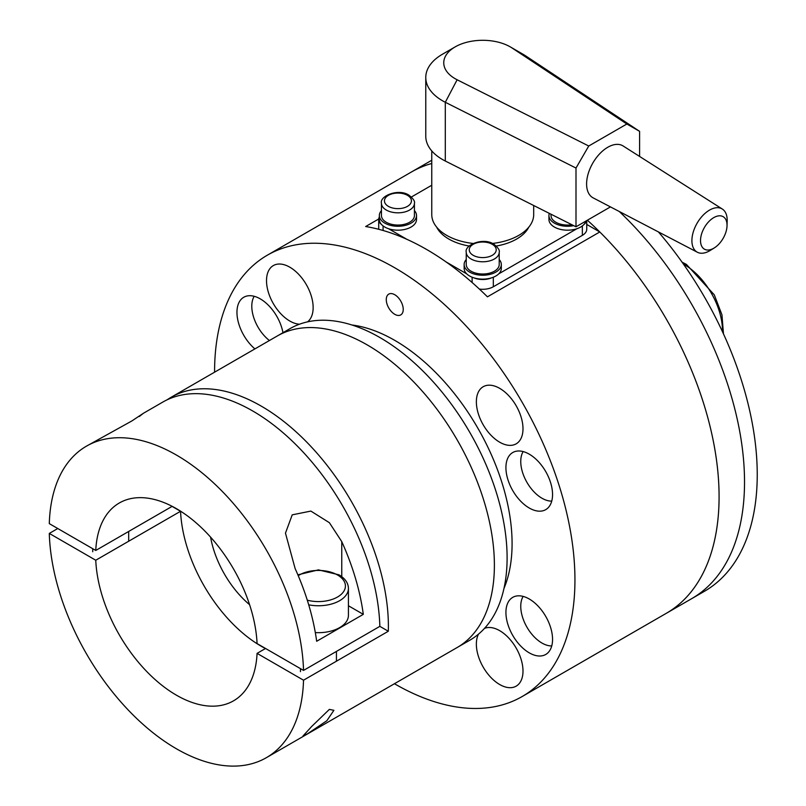<?xml version="1.0" encoding="UTF-8"?>
<svg xmlns="http://www.w3.org/2000/svg" width="806" height="806" viewBox="0 0 806 806"><rect width="100%" height="100%" fill="white"/><g stroke="black" fill="none" stroke-linecap="round" stroke-linejoin="round"><path stroke-width="1.21" d="M476.366 401.811A32.975 19.042 60 0 1 483.197 386.719A32.975 19.042 60 0 1 508.606 395.555A32.975 19.042 60 0 1 522.993 428.742A32.975 19.042 60 0 1 516.172 443.834A32.975 19.042 60 0 1 490.753 434.998A32.975 19.042 60 0 1 476.366 401.811M299.52 324.203A32.975 19.042 60 0 1 289.828 321.05A32.975 19.042 60 0 1 268.287 291.984A32.975 19.042 60 0 1 273.345 265.567A32.975 19.042 60 0 1 289.828 267.199A32.975 19.042 60 0 1 311.015 295.117A32.975 19.042 60 0 1 307.529 321.876M484.497 628.388A32.975 19.042 60 0 1 499.68 630.665A32.975 19.042 60 0 1 521.22 659.721A32.975 19.042 60 0 1 516.172 686.148A32.975 19.042 60 0 1 499.68 684.516A32.975 19.042 60 0 1 478.472 634.161M586.748 224.441L599.785 231.967L487.439 296.83A254.817 147.115 -120 0 0 426.555 249.437A254.817 147.115 -120 0 0 365.662 226.526L378.729 218.98M411.493 171.96A254.817 147.115 60 0 1 431.764 163.497A254.817 147.115 -120 0 0 411.493 171.96L267.35 255.18A254.817 147.115 60 0 1 394.759 267.794A254.817 147.115 60 0 1 561.228 492.345A254.817 147.115 60 0 1 522.167 696.535A254.817 147.115 60 0 1 394.759 683.911A254.817 147.115 60 0 1 394.446 683.73M214.577 372.191A254.817 147.115 60 0 1 267.35 255.18M394.759 314.31A11.989 6.922 60 0 1 386.276 299.62A11.989 6.922 60 0 1 394.759 294.724A11.989 6.922 60 0 1 403.232 309.413A11.989 6.922 60 0 1 394.759 314.31M351.91 324.989A165.935 95.803 60 0 1 394.759 340.374A165.935 95.803 60 0 1 503.982 588.4M254.908 348.907A32.975 19.042 60 0 1 236.954 312.335A32.975 19.042 60 0 1 243.785 297.243A32.975 19.042 60 0 1 266.635 303.57A32.975 19.042 60 0 1 282.966 332.707M505.926 467.621A32.975 19.042 60 0 1 512.747 452.529A32.975 19.042 60 0 1 538.166 461.364A32.975 19.042 60 0 1 552.553 494.552A32.975 19.042 60 0 1 545.722 509.644A32.975 19.042 60 0 1 520.313 500.808A32.975 19.042 60 0 1 505.926 467.621M505.926 612.449A32.975 19.042 60 0 1 512.747 597.357A32.975 19.042 60 0 1 538.166 606.193A32.975 19.042 60 0 1 552.553 639.38A32.975 19.042 60 0 1 545.722 654.472A32.975 19.042 60 0 1 520.313 645.636A32.975 19.042 60 0 1 505.926 612.449M599.785 231.967A254.817 147.115 60 0 1 666.31 613.316A254.817 147.115 -120 0 0 587.373 220.229A254.817 147.115 -120 0 1 666.31 613.306L522.167 696.535M666.31 613.316L704.464 591.282A254.817 147.115 -120 0 0 658.401 231.916M551.747 501.11A29.983 17.309 60 0 1 520.757 461.506A29.983 17.309 60 0 1 523.154 451.582M551.747 645.928A29.983 17.309 60 0 1 520.757 606.334A29.983 17.309 60 0 1 523.154 596.41M269.416 340.525A29.983 17.309 60 0 1 251.794 306.22A29.983 17.309 60 0 1 254.192 296.296M436.63 227.101A47.967 27.696 0 0 0 469.152 246.021M496.305 246.021A47.967 27.696 0 0 0 516.646 239.039A47.967 27.696 0 0 0 528.827 227.101M479.379 289.082A14.992 8.654 0 0 0 493.322 286.765L493.322 277.224M491.539 277.858A14.992 8.654 180 0 1 473.918 277.858M388.532 228.713L407.04 239.402M446.071 261.93L466.694 273.839M576.925 228.713L498.753 273.839M586.597 220.683A14.992 8.654 180 0 1 583.887 224.542M431.764 185.239L411.423 196.986M381.57 224.542A14.992 8.654 180 0 1 378.709 219.454A14.992 8.654 180 0 1 379.344 216.955M378.709 219.454L378.709 229.247A14.992 8.654 0 0 0 378.709 229.287M582.355 225.922L582.355 235.362A14.992 8.654 0 0 0 586.748 229.247L586.748 220.592M582.355 235.362L493.322 286.765M549.319 213.368A18.588 10.73 0 0 0 548.936 215.545A18.588 10.73 0 0 0 573.731 225.65M548.936 215.545L548.936 219.454A18.588 10.73 0 0 0 560.402 229.367A18.588 10.73 0 0 0 580.663 227.04A18.588 10.73 0 0 0 585.891 221.086M466.241 259.542A18.588 10.73 0 0 0 464.145 264.489A18.588 10.73 0 0 0 475.611 274.413A18.588 10.73 0 0 0 495.871 272.085A18.588 10.73 0 0 0 501.312 264.489A18.588 10.73 0 0 0 499.216 259.542M464.145 264.489L464.145 268.408A18.588 10.73 0 0 0 475.611 278.322A18.588 10.73 0 0 0 495.871 275.995A18.588 10.73 0 0 0 501.312 268.408L501.312 264.489M381.45 210.588A18.588 10.73 0 0 0 379.344 215.545A18.588 10.73 0 0 0 390.819 225.458A18.588 10.73 0 0 0 411.08 223.131A18.588 10.73 0 0 0 416.521 215.545A18.588 10.73 0 0 0 414.425 210.588M379.344 215.545L379.344 219.454A18.588 10.73 0 0 0 390.819 229.367A18.588 10.73 0 0 0 411.08 227.04A18.588 10.73 0 0 0 416.521 219.454L416.521 215.545M551.032 214.235L551.032 215.545A16.493 9.521 0 0 0 571.877 224.723M466.241 252.258L466.241 264.489A16.493 9.521 0 0 0 476.417 273.284A16.493 9.521 0 0 0 494.39 271.229A16.493 9.521 0 0 0 499.216 264.489L499.216 252.258C499.922 250.334 498.108 247.623 493.766 244.147C483.429 237.105 464.155 244.943 466.241 252.258A16.493 9.521 0 0 0 471.067 258.988A16.493 9.521 0 0 0 494.39 258.988A16.493 9.521 0 0 0 499.216 252.258M381.45 203.303L381.45 215.545A16.493 9.521 0 0 0 391.625 224.33A16.493 9.521 0 0 0 409.599 222.275A16.493 9.521 0 0 0 414.425 215.545L414.425 203.303C415.13 201.379 413.317 198.669 408.974 195.193C398.638 188.151 379.354 195.989 381.45 203.303A16.493 9.521 0 0 0 386.276 210.034A16.493 9.521 0 0 0 409.599 210.034A16.493 9.521 0 0 0 414.425 203.303M95.763 550.458A114.22 65.941 -120 0 1 119.308 502.994A114.22 65.941 -120 0 1 205.359 531.557A114.22 65.941 -120 0 1 257.074 643.581L303.53 670.411A179.869 103.853 -120 0 0 223.121 492.275A179.869 103.853 -120 0 0 86.484 446.141A179.869 103.853 -120 0 0 49.297 523.628L95.763 550.458L172.081 506.4L180.554 511.286L95.763 560.241L49.297 533.421A179.869 103.853 -120 0 0 176.413 748.774A179.869 103.853 -120 0 0 266.353 757.69L469.848 640.196A179.869 103.853 -120 0 0 507.105 557.853A179.869 103.853 -120 0 0 428.591 376.835A179.869 103.853 -120 0 0 289.979 328.647L277.264 335.991A179.869 103.853 60 0 1 415.876 384.18A179.869 103.853 60 0 1 494.39 565.197A179.869 103.853 60 0 1 457.133 647.54A179.869 103.853 -120 0 0 484.708 503.407A179.869 103.853 -120 0 0 367.193 344.897A179.869 103.853 -120 0 0 277.264 335.991L171.275 397.187A179.869 103.853 60 0 1 261.204 406.093A179.869 103.853 60 0 1 388.321 631.249L303.53 680.204L257.074 653.374L265.547 648.477M431.764 150.924L431.764 214.557A50.959 29.419 0 0 0 446.695 235.362A50.959 29.419 0 0 0 473.051 243.452M727.032 225.821L727.183 221.025A24.956 14.407 120 0 0 727.193 220.28A24.956 14.407 120 0 0 722.327 209.046A24.956 14.407 120 0 0 702.993 215.333A24.956 14.407 120 0 0 691.901 240.662A24.956 14.407 120 0 0 697.381 252.248A24.956 14.407 120 0 0 710.187 250.465L714.267 247.936A18.75 10.821 -60 0 1 700.525 240.571A18.75 10.821 -60 0 1 713.784 217.61A18.75 10.821 -60 0 1 727.042 225.267A18.75 10.821 -60 0 1 727.032 225.821A18.75 10.821 -60 0 1 714.267 247.936M697.381 252.248L593.186 197.893A29.983 17.309 -60 0 1 586.597 183.959A29.983 17.309 -60 0 1 599.926 153.543A29.983 17.309 -60 0 1 623.149 145.987L722.327 209.046M455.168 46.889L442.454 54.234A56.964 32.885 0 0 0 425.77 77.487A56.964 32.885 0 0 0 445.305 102.271L575.998 168.051L588.743 146.007L457.123 79.764A38.97 22.497 180 0 1 455.168 46.889A38.97 22.497 180 0 1 510.289 46.889A38.97 22.497 180 0 1 512.102 48.017L626.846 124.013L639.591 131.338L525.663 55.876A56.964 32.885 0 0 0 523.003 54.234L510.289 46.889M626.846 124.013L588.743 146.007M492.406 243.452A50.959 29.419 0 0 0 533.693 214.557L533.693 205.51M425.77 77.487L425.77 136.234A56.964 32.885 0 0 0 445.305 161.019L575.998 226.798L575.998 168.051M639.591 156.435L639.591 131.338M575.998 226.798L610.454 206.9M266.353 757.69A179.869 103.853 -120 0 0 303.53 680.204M329.362 709.401L333.896 710.318L326.853 720.725L307.519 733.803L302.996 735.999L311.791 726.367L329.362 709.401M210.588 537.139A73.447 42.406 -120 0 0 249.598 604.712M180.554 511.286A114.22 65.941 -120 0 0 265.446 648.538M303.53 670.411L379.848 626.353L388.321 631.249M167.134 399.806A179.869 103.853 60 0 1 171.275 397.187M95.763 560.241A114.22 65.941 -120 0 0 147.478 672.275A114.22 65.941 -120 0 0 233.528 700.827A114.22 65.941 -120 0 0 257.074 653.374M49.297 533.421L57.78 528.524M316.667 641.274A179.869 103.853 -120 0 0 295.127 568.562L285.465 533.139L292.225 514.843L310.864 511.085L329.382 522.691L341.764 541.632A179.869 103.853 60 0 1 363.305 614.353L316.667 641.274M348.424 605.759L363.305 614.353M139.327 416.5L143.337 413.317L131.892 420.934L86.484 446.141M379.848 626.353A179.869 103.853 -120 0 0 299.439 448.217A179.869 103.853 -120 0 0 162.792 402.083L143.337 413.317M691.75 598.616A254.817 147.115 -120 0 0 619.28 211.504M431.764 163.487A254.817 147.115 -120 0 0 411.493 171.95A254.817 147.115 -120 0 0 410.808 172.353M315.317 632.589A29.983 17.309 0 0 0 339.638 627.612A29.983 17.309 0 0 0 348.424 615.371L348.424 588.451C348.313 583.07 345.18 578.537 339.024 574.839L318.451 569.872L297.877 574.829M472.125 277.224L472.125 282.523M383.092 230.496L383.092 225.922M473.193 255.311A13.49 7.788 180 0 1 473.193 244.299A13.49 7.788 180 0 1 492.265 244.299A13.49 7.788 180 0 1 492.265 255.311A13.49 7.788 180 0 1 473.193 255.311M388.391 206.356A13.49 7.788 180 0 1 388.391 195.344A13.49 7.788 180 0 1 407.473 195.344A13.49 7.788 180 0 1 407.473 206.356A13.49 7.788 180 0 1 388.391 206.356M683.468 264.136A53.962 31.152 60 0 1 684.324 264.62A53.962 31.152 60 0 1 722.478 330.712A53.962 31.152 60 0 1 722.468 331.689M457.123 79.764L445.305 102.271L445.305 161.019M512.102 48.017L525.663 55.876M341.764 576.653L341.764 541.632M308.708 604.822A29.983 17.309 0 0 0 339.638 600.692A29.983 17.309 0 0 0 348.424 588.451M298.24 575.686A26.981 15.576 180 0 1 337.523 574.99A26.981 15.576 180 0 1 337.523 597.014A26.981 15.576 180 0 1 307.288 600.188M723.466 333.845L721.954 314.824L714.277 294.815L686.42 264.408L682.098 262.192M431.764 160.253L411.493 171.95M300.457 671.67L300.457 668.627M336.434 661.212L336.434 651.419M92.72 551.737L92.72 548.695M128.688 541.239L128.688 531.446"/></g></svg>
